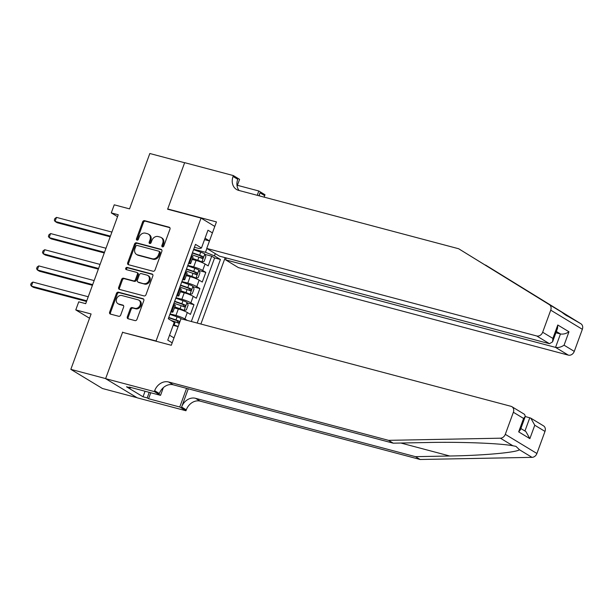 <?xml version="1.0" encoding="UTF-8"?>
<svg xmlns="http://www.w3.org/2000/svg" width="613" height="613" viewBox="0 0 613 613"><rect width="100%" height="100%" fill="white"/><g stroke="black" fill="none" stroke-linecap="round" stroke-linejoin="round"><path stroke-width="0.92" d="M162.437 246.878A1.195 0.973 -58.8 0 0 163.801 246.02L169.977 229.155A1.709 1.395 -58.8 0 0 169.188 227.208L144.591 220.68A1.709 1.395 -58.8 0 0 142.637 221.906L136.469 238.764A1.195 0.973 -58.8 0 0 138.385 239.277L139.182 237.093A5.456 4.467 -58.8 0 1 145.411 233.17L147.465 233.714A5.456 4.467 -58.8 0 1 148.43 234.128A5.456 4.467 -58.8 0 1 149.978 239.959L149.181 242.135A1.195 0.973 -58.8 0 0 151.097 242.648L151.894 240.465A5.456 4.467 -58.8 0 1 158.123 236.549L160.177 237.093A5.456 4.467 -58.8 0 1 161.142 237.499A5.456 4.467 -58.8 0 1 162.69 243.33L161.893 245.506A1.195 0.973 -58.8 0 0 162.437 246.878M127.32 316.821A1.709 1.395 -58.8 0 0 128.109 318.768L135.013 320.599A1.709 1.395 -58.8 0 0 136.96 319.381L143.81 300.654A1.709 1.395 -58.8 0 0 143.021 298.7L118.424 292.171A1.709 1.395 -58.8 0 0 116.478 293.397L109.627 312.124A1.709 1.395 -58.8 0 0 110.409 314.078L118.746 316.285A1.709 1.395 -58.8 0 0 120.692 315.067L123.627 307.052A1.709 1.395 -58.8 0 0 122.838 305.098L118.707 304.002A4.559 3.732 -58.8 0 1 117.895 303.657A4.559 3.732 -58.8 0 1 116.815 298.293A4.559 3.732 -58.8 0 1 121.811 295.512L138.009 299.811A4.559 3.732 -58.8 0 1 138.822 300.155A4.559 3.732 -58.8 0 1 139.902 305.519A4.559 3.732 -58.8 0 1 134.898 308.301L132.201 307.58A1.709 1.395 -58.8 0 0 130.255 308.806L127.32 316.821L128.178 317.342A1.709 1.395 -58.8 0 0 128.301 318.821M123.435 332.575L156.07 340.966L201.033 218.09L167.617 209.225L184.628 162.744L149.825 153.511L129.558 208.88L114.24 204.819L111.282 212.903L118.248 214.749L85.705 303.673L78.74 301.826L75.782 309.91L89.536 318.247M122.654 332.1L105.643 378.589L70.832 369.355L91.099 313.979L75.782 309.91M153.074 271.245A1.709 1.395 -58.8 0 0 155.02 270.019L161.87 251.292A1.709 1.395 -58.8 0 0 161.089 249.345L136.484 242.817A1.709 1.395 -58.8 0 0 134.538 244.043L127.688 262.77A1.709 1.395 -58.8 0 0 128.469 264.716L153.074 271.245M152.844 275.973L145.986 294.7A1.709 1.395 -58.8 0 1 144.04 295.926L119.443 289.397A1.709 1.395 -58.8 0 1 118.654 287.451L121.589 279.436A1.709 1.395 -58.8 0 1 123.535 278.21L133.511 280.854A1.709 1.395 -58.8 0 0 135.458 279.635L137.404 274.317A1.709 1.395 -58.8 0 0 136.622 272.364L126.232 269.613A1.195 0.973 -58.8 0 1 127.044 267.391L152.055 274.026A1.709 1.395 -58.8 0 1 152.844 275.973M136.967 397.668L102.448 388.504L70.832 369.355M170.062 313.864L175.962 315.427A6.95 0.935 20.1 0 1 184.942 318.975L187.31 312.507L190.428 314.4L193.984 304.699L187.218 302.906M175.977 297.696L181.877 299.259A6.95 0.935 20.1 0 1 190.865 302.807L193.225 296.34L196.344 298.232L199.899 288.531L193.133 286.738M181.892 281.528L187.793 283.091A6.95 0.935 20.1 0 1 196.781 286.639L199.148 280.172L202.267 282.064L205.815 272.364L202.696 270.471A6.95 0.935 -159.9 0 0 193.708 266.923L187.808 265.36M199.056 270.571L205.815 272.364M187.31 312.507A6.95 0.935 -159.9 0 0 178.322 308.96L174.414 307.925M193.225 296.34A6.95 0.935 -159.9 0 0 184.245 292.792L180.329 291.757M199.148 280.172A6.95 0.935 -159.9 0 0 190.16 276.624L186.245 275.589M156.851 341.441L156.07 340.966M200.888 324.032L225.17 257.667M201.033 218.09L214.788 226.427M197.179 323.051L220.442 259.475L214.458 255.859L205.47 252.303L193.723 249.192M172.184 342.836L167.747 340.146L174.253 322.361L168.276 318.737L195.493 244.365L201.47 247.989L207.983 230.204L212.42 232.894M215.286 253.606L214.458 255.859M191.333 321.503L214.596 257.927L211.73 256.196L208.182 265.896L205.064 264.004A6.95 0.935 -159.9 0 0 196.076 260.456L192.168 259.422M188.513 263.429A6.95 0.935 -159.9 0 0 190.666 263.513A6.95 0.935 -159.9 0 0 189.708 262.602L188.98 262.157M190.666 263.513L193.034 257.046A6.95 0.935 -159.9 0 0 192.076 256.134L191.348 255.69M171.226 310.668L171.962 311.105A6.95 0.935 20.1 0 1 172.92 312.017A6.95 0.935 20.1 0 1 170.766 311.933M172.92 312.017L175.28 305.55A6.95 0.935 -159.9 0 0 174.322 304.638L173.594 304.201M177.149 294.493L177.877 294.937A6.95 0.935 20.1 0 1 178.835 295.849A6.95 0.935 20.1 0 1 176.682 295.765M178.835 295.849L181.203 289.382A6.95 0.935 -159.9 0 0 180.245 288.47L179.509 288.026M183.065 278.325L183.793 278.769A6.95 0.935 20.1 0 1 184.751 279.681A6.95 0.935 20.1 0 1 182.597 279.597M184.751 279.681L187.118 273.214A6.95 0.935 -159.9 0 0 186.16 272.302L185.433 271.858M196.781 286.639L199.899 288.531M190.865 302.807L193.984 304.699M184.942 318.975L187.379 320.453M178.115 326.645L173.172 325.327M205.47 252.303L206.865 248.503M204.527 239.637L209.47 240.947M194.421 247.277L199.325 248.579L201.47 247.989M111.282 212.903L117.535 216.688M209.485 240.909L205.049 238.219M169.548 335.227L173.985 337.916M204.972 254.403L211.73 256.196M214.596 257.927L220.442 259.475M162.744 246.901A1.195 0.973 -58.8 0 1 162.744 246.028L163.541 243.844A5.456 4.467 -58.8 0 0 162.001 238.02L161.142 237.499M148.43 234.128L149.288 234.649A5.456 4.467 -58.8 0 1 150.836 240.472L150.032 242.656A1.195 0.973 -58.8 0 0 150.032 243.53M169.847 227.676L145.442 221.201A1.709 1.395 -58.8 0 0 143.496 222.419L137.327 239.285A1.195 0.973 -58.8 0 0 137.32 240.158M161.748 249.813L137.343 243.338A1.709 1.395 -58.8 0 0 135.396 244.564L128.538 263.291A1.709 1.395 -58.8 0 0 128.669 264.77M159.319 252.533A1.195 0.973 -58.8 0 0 158.767 251.169L137.174 245.438A1.195 0.973 -58.8 0 0 135.81 246.296L134.975 248.594A5.456 4.467 -58.8 0 0 136.515 254.426A5.456 4.467 -58.8 0 0 137.488 254.839L152.246 258.755A5.456 4.467 -58.8 0 0 158.476 254.832L159.319 252.533L160.177 253.054A1.195 0.973 -58.8 0 0 159.84 251.774L158.982 251.261M136.515 254.426L137.373 254.947A5.456 4.467 -58.8 0 0 138.339 255.353L137.488 254.839M160.177 253.054L159.334 255.353A5.456 4.467 -58.8 0 1 153.097 259.268L138.339 255.353M136.921 272.494L137.779 273.015A1.709 1.395 -58.8 0 1 138.262 274.831L136.316 280.149A1.709 1.395 -58.8 0 1 134.37 281.375L124.393 278.723A1.709 1.395 -58.8 0 0 122.439 279.949L119.512 287.964A1.709 1.395 -58.8 0 0 119.635 289.451M152.714 274.486L127.902 267.904A1.195 0.973 -58.8 0 0 126.562 269.697M143.863 283.604A4.559 3.732 -58.8 0 0 148.867 280.823A4.559 3.732 -58.8 0 0 147.779 275.459A4.559 3.732 -58.8 0 0 146.974 275.114L141.266 273.597A1.709 1.395 -58.8 0 0 139.32 274.823L137.373 280.141A1.709 1.395 -58.8 0 0 138.155 282.087L144.722 284.118A4.559 3.732 -58.8 0 0 149.718 281.336A4.559 3.732 -58.8 0 0 148.637 275.973L147.779 275.459M137.856 281.957L138.707 282.478A1.709 1.395 -58.8 0 0 139.013 282.608L138.155 282.087M144.722 284.118L139.013 282.608M138.822 300.155L139.672 300.669A4.559 3.732 -58.8 0 1 140.76 306.033A4.559 3.732 -58.8 0 1 135.757 308.814L133.059 308.101A1.709 1.395 -58.8 0 0 131.113 309.327L128.178 317.342M117.895 303.657L118.753 304.178A4.559 3.732 -58.8 0 0 119.558 304.523L118.707 304.002M123.504 305.565L119.558 304.523M143.687 299.167L119.282 292.692A1.709 1.395 -58.8 0 0 117.328 293.918L110.478 312.645A1.709 1.395 -58.8 0 0 110.608 314.124M192.421 258.717L201.807 261.989L204.106 261.406L205.884 256.556L204.765 253.905A4.605 0.621 -159.9 0 0 200.75 252.165L193.547 249.675M201.807 261.989A4.605 0.621 -159.9 0 0 197.792 260.249L192.528 258.433M111.903 232.082L56.519 217.393L55.04 221.431L57.178 222.726L110.179 236.787M191.716 254.694L198.919 257.176A4.605 0.621 20.1 0 1 202.114 258.487L202.826 256.548A4.605 0.621 -159.9 0 0 199.623 255.238L192.421 252.748M192.321 253.039L200.819 256.012L201.248 257.567M56.519 217.393L54.909 218.512L54.319 220.128L55.04 221.431L110.424 236.128M458.654 248.748L238.672 190.382A12.16 9.954 121.2 0 1 236.511 189.463A12.16 9.954 121.2 0 1 233.063 176.475L233.392 175.586L184.659 162.66L167.709 208.979L216.443 221.914L206.734 248.426L536.712 335.97A5.21 4.268 -58.8 0 0 542.658 332.231L550.735 310.163A5.21 4.268 -58.8 0 0 549.286 304.607L458.654 248.748L561.784 312.186C565.822 315.358 568.029 316.691 568.397 316.185L484.921 264.893M567.96 316.3L580.894 323.764L485.588 265.069M226.266 257.958L225.576 259.843L238.35 267.582L568.32 355.126L555.547 347.387L560.458 333.97L556.374 331.487M225.576 259.843L555.547 347.387C558.343 347.847 561.179 347.119 564.067 345.196L574.274 351.387L582.35 329.311L550.735 310.163M167.709 208.979L168.491 209.454M237.4 185.31L258.809 190.988L265 194.742L264.678 195.631A12.16 9.954 121.2 0 0 264.211 197.156M233.392 175.586L239.583 179.341L237.101 186.13M206.734 248.426L219.508 256.165L549.486 343.709L536.712 335.97M258.916 195.754L260.004 192.796L264.678 195.631M257.23 195.309L258.809 190.988M580.894 323.764A5.21 4.268 121.2 0 1 582.35 329.311M574.274 351.387A5.21 4.268 121.2 0 1 568.32 355.126M239.101 190.497A12.16 9.954 121.2 0 1 237.744 179.31L233.063 176.475M259.261 195.846A12.16 9.954 121.2 0 1 260.004 192.796M555.907 332.759L560.458 333.97C563.255 334.422 566.09 333.694 568.971 331.779L564.067 345.196M542.658 332.231L552.872 338.414L552.589 341.839L549.486 343.709M552.872 338.414L557.784 324.997L557.501 328.415L552.589 341.839M420.15 459.489L415.476 456.662L449.773 456.003C482.783 455.513 515.709 452.57 519.51 449.781L515.962 446.364L512.897 445.774C500.392 443.291 460.072 441.751 427.514 442.517L393.217 443.176L173.234 384.811A12.16 9.954 -58.8 0 0 159.349 393.538L154.668 390.703L154.346 391.6L105.612 378.665L122.562 332.346L171.295 345.272L180.996 318.76L510.974 406.304A5.21 4.268 -58.8 0 1 511.893 406.695A5.21 4.268 -58.8 0 1 513.372 412.265L505.296 434.333L536.911 453.49A5.21 4.268 121.2 0 1 532.007 457.352L420.15 459.489L200.167 401.132A12.16 9.954 -58.8 0 0 186.283 409.859L185.954 410.748L137.228 397.822L105.612 378.665M393.217 443.176L388.535 440.341L168.56 381.976A12.16 9.954 -58.8 0 0 154.668 390.703M188.275 388.803L181.601 407.024A12.16 9.954 -58.8 0 1 195.493 398.297L415.476 456.662M544.988 431.414L534.774 425.23L530.804 418.15L543.509 425.851A5.21 4.268 121.2 0 1 544.988 431.414L536.911 453.49M512.897 445.774L500.4 438.195L388.535 440.341M150.76 392.757L148.576 398.726L147.204 397.898L149.235 392.351M130.876 387.477L130.715 387.906L126.539 386.795L143.028 396.787L147.204 397.898M130.715 387.906L129.351 387.079L160.537 395.347L154.346 391.6M185.954 410.748L179.762 407.001L186.582 388.351M148.576 398.726L179.762 407.001M525.257 416.511L530.804 418.15M163.364 387.623L160.537 395.347M500.4 438.195A5.21 4.268 -58.8 0 0 505.296 434.333M143.028 396.787L145.059 391.24M534.774 425.23L529.862 438.647L525.9 431.575L520.866 428.525M529.862 438.647L518.675 431.866L520.391 429.813L525.303 416.396L524.598 414.396L511.893 406.695M518.675 431.866L523.586 418.449L525.303 416.396M186.505 274.885L195.884 278.156L198.191 277.582L199.961 272.724L198.85 270.072A4.605 0.621 -159.9 0 0 194.834 268.333L187.632 265.843M195.884 278.156A4.605 0.621 -159.9 0 0 191.877 276.417L186.613 274.601M105.988 248.25L50.603 233.561L49.124 237.599L51.262 238.894L104.264 252.954M185.793 270.862L193.003 273.352A4.605 0.621 20.1 0 1 196.198 274.655L196.911 272.716A4.605 0.621 -159.9 0 0 193.708 271.406L186.505 268.915M186.398 269.207L194.903 272.18L195.325 273.735M50.603 233.561L48.994 234.679L48.396 236.296L49.124 237.599L104.509 252.295M180.59 291.052L189.969 294.324L192.275 293.75L194.045 288.899L192.926 286.24A4.605 0.621 -159.9 0 0 188.919 284.501L181.716 282.018M189.969 294.324A4.605 0.621 -159.9 0 0 185.961 292.585L180.689 290.769M100.072 264.418L44.688 249.729L43.209 253.767L45.347 255.062L98.348 269.122M179.877 287.03L187.08 289.52A4.605 0.621 20.1 0 1 190.283 290.823L190.995 288.884A4.605 0.621 -159.9 0 0 187.793 287.574L180.59 285.083M180.483 285.374L188.988 288.348L189.409 289.903M44.688 249.729L43.079 250.847L42.481 252.464L43.209 253.767L98.593 268.463M174.667 307.22L184.053 310.492L186.352 309.917L188.13 305.067L187.011 302.408A4.605 0.621 -159.9 0 0 183.003 300.669L175.793 298.186M184.053 310.492A4.605 0.621 -159.9 0 0 180.038 308.753L174.774 306.937M94.157 280.585L38.772 265.896L37.293 269.935L39.431 271.23L92.433 285.298M173.962 303.197L181.164 305.688A4.605 0.621 20.1 0 1 184.367 306.99L185.072 305.052A4.605 0.621 -159.9 0 0 181.877 303.741L174.674 301.251M174.567 301.542L183.072 304.515L183.494 306.071M38.772 265.896L37.155 267.015L36.565 268.632L37.293 269.935L92.67 284.631M181.195 318.814L181.096 318.576A4.605 0.621 -159.9 0 0 177.08 316.844L169.878 314.354M176.276 326.154L173.303 324.967M178.092 326.637A4.605 0.621 -159.9 0 0 174.123 324.928L173.41 324.675M88.234 296.753L32.857 282.064L31.378 286.102L33.508 287.397L86.517 301.466M170.989 320.384L175.249 321.856A4.605 0.621 20.1 0 1 178.452 323.158L179.157 321.22A4.605 0.621 -159.9 0 0 175.962 319.909L168.759 317.427M168.652 317.71L177.157 320.683L177.578 322.239M32.857 282.064L31.24 283.183L30.65 284.8L31.378 286.102L86.755 300.799M175.962 315.427L178.322 308.96M181.877 299.259L184.245 292.792M187.793 283.091L190.16 276.624M193.708 266.923L196.076 260.456M189.708 262.602L192.076 256.134M171.962 311.105L174.322 304.638M177.877 294.937L180.245 288.47M183.793 278.769L186.16 272.302M202.696 270.471L205.064 264.004M163.541 243.844L162.69 243.33M150.032 242.656L149.181 242.135M150.836 240.472L149.978 239.959M137.327 239.285L136.469 238.764M143.496 222.419L142.637 221.906M145.442 221.201L144.591 220.68M169.747 227.546L169.188 227.208M162.744 246.028L161.893 245.506M128.538 263.291L127.688 262.77M135.396 244.564L134.538 244.043M137.343 243.338L136.484 242.817M161.64 249.683L161.089 249.345M153.097 259.268L152.246 258.755M159.334 255.353L158.476 254.832M119.512 287.964L118.654 287.451M122.439 279.949L121.589 279.436M124.393 278.723L123.535 278.21M134.37 281.375L133.511 280.854M136.316 280.149L135.458 279.635M138.262 274.831L137.404 274.317M127.902 267.904L127.044 267.391M152.614 274.363L152.055 274.026M131.113 309.327L130.255 308.806M133.059 308.101L132.201 307.58M135.757 308.814L134.898 308.301M123.397 305.435L122.838 305.098M110.478 312.645L109.627 312.124M117.328 293.918L116.478 293.397M119.282 292.692L118.424 292.171M143.58 299.037L143.021 298.7M201.861 261.973L204.788 253.974M199.623 255.238L200.75 252.165M197.792 260.249L198.919 257.176M200.819 256.012L202.826 256.548M513.38 282.195L512.729 282.026M557.784 324.997L568.971 331.779M549.286 304.607L561.784 312.186M449.773 456.003L400.864 443.023M173.234 384.811L168.56 381.976M195.493 398.297L200.167 401.132M523.586 418.449L513.372 412.265M532.007 457.352L519.51 449.781M181.601 407.024L186.283 409.859M524.95 431L529.808 417.721M195.945 278.141L198.873 270.141M193.708 271.406L194.834 268.333M191.877 276.417L193.003 273.352M194.903 272.18L196.911 272.716M190.03 294.317L192.957 286.309M187.793 287.574L188.919 284.501M185.961 292.585L187.08 289.52M188.988 288.348L190.995 288.884M184.115 310.484L187.042 302.477M181.877 303.741L183.003 300.669M180.038 308.753L181.164 305.688M183.072 304.515L185.072 305.052M175.962 319.909L177.08 316.844M174.123 324.928L175.249 321.856M177.157 320.683L179.157 321.22"/></g></svg>
